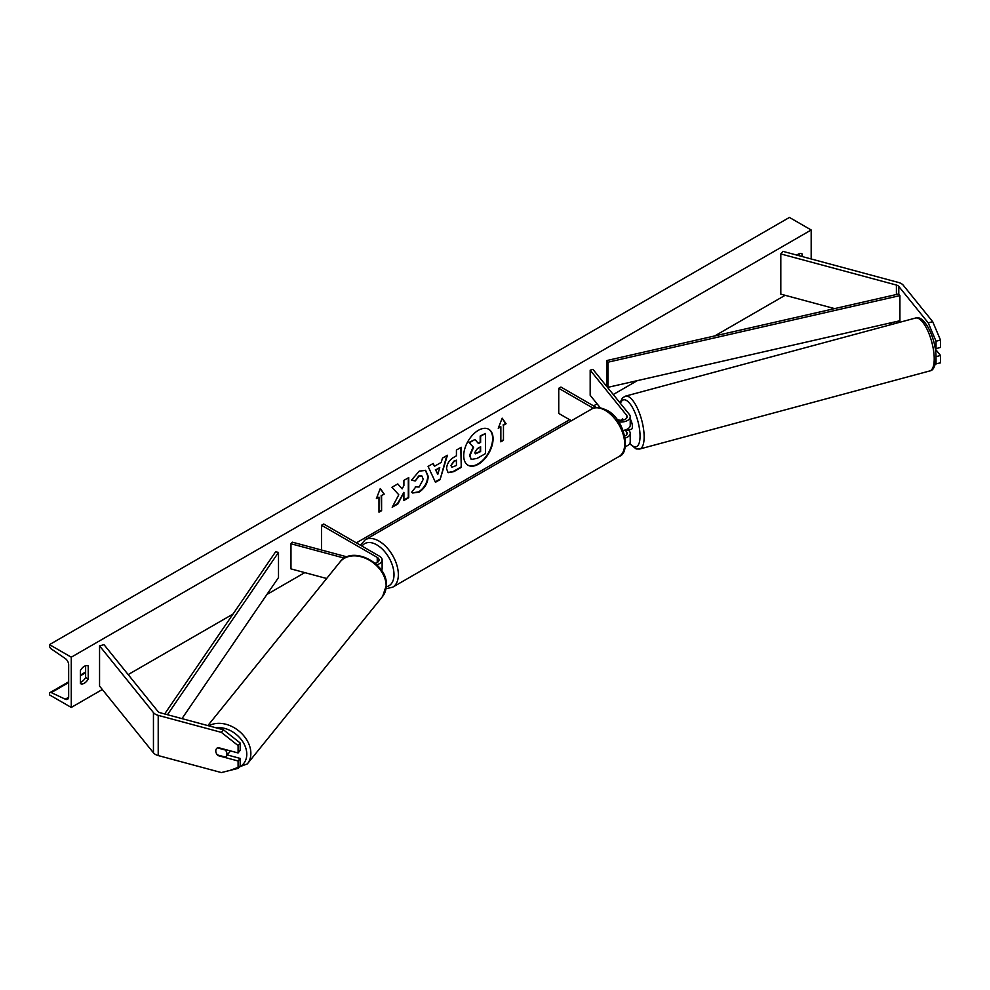<?xml version="1.0" encoding="UTF-8"?>
<svg xmlns="http://www.w3.org/2000/svg" width="990" height="990" viewBox="0 0 990 990"><rect width="100%" height="100%" fill="white"/><g stroke="black" fill="none" stroke-linecap="round" stroke-linejoin="round"><path stroke-width="1.49" d="M623.49 419.946L622.636 418.881A6.15 2.128 -105.1 0 0 622.599 418.894A6.15 2.128 -105.1 0 0 621.72 420.23A6.15 2.128 -105.1 0 1 622.339 419.018L622.673 418.931M623.106 430.44A9.232 5.334 0 0 0 630.222 425.242L630.222 416.703A9.232 5.334 0 0 0 629.355 414.451L592.973 369.406L590.176 370.161L590.176 395.282L600.249 407.756M618.676 421.864A9.232 5.334 0 0 0 630.222 416.703M616.881 419.352A6.15 3.552 0 0 0 623.49 419.946A6.15 3.552 0 0 0 627.14 416.703A6.15 3.552 0 0 0 626.559 415.206L590.176 370.161M625.272 446.552A9.232 5.334 0 0 0 630.222 441.837L630.222 433.286A9.232 5.334 180 0 1 625.197 438.025M596.45 407.558L560.922 387.053L558.744 388.303L558.744 413.436L571.391 420.738M630.222 433.286A9.232 5.334 180 0 0 629.355 431.034L628.514 429.994M625.123 430.007L626.559 431.789A6.15 3.552 180 0 1 627.14 433.286A6.15 3.552 180 0 1 624.814 436.07M558.744 388.303L593.307 408.264M932.691 321.676L940.5 340.04L936.033 341.253L928.236 322.876L932.691 321.676L903.251 285.219A9.851 5.68 0 0 0 901.296 283.61A9.851 5.68 0 0 0 898.487 282.472L782.892 251.349L780.813 253.935L780.813 294.141L834.57 308.608M928.236 322.876L898.784 286.419A4.925 2.846 0 0 0 897.806 285.615A4.925 2.846 0 0 0 896.408 285.046L780.813 253.935M940.5 340.04L940.5 347.428L936.033 348.629L936.033 341.253M892.559 324.225L888.946 323.247M935.303 363.949L940.5 362.847L940.5 355.46L935.34 349.074M936.008 356.623L936.033 364.048M935.055 347.416L936.033 348.629M936.033 356.672L940.5 355.46M218.345 755.172L218.01 755.593A6.15 4.554 38.9 0 1 215.783 750.965A6.15 4.554 38.9 0 1 216.575 748.601A6.15 4.554 38.9 0 1 218.01 747.549L238.095 752.957L238.095 745.569L240.174 742.995L240.174 750.37L238.095 752.957M240.174 742.995L223.443 729.791L221.364 732.365L158.214 715.362A9.851 5.68 180 0 1 155.418 714.236A9.851 5.68 180 0 1 153.45 712.614L99.557 645.876L99.557 686.082L153.45 752.821A9.851 5.68 180 0 0 155.418 754.442A9.851 5.68 180 0 0 158.214 755.568L221.364 772.571L238.095 768.376L238.095 760.988L218.01 755.593M223.443 729.791L160.306 712.788A4.925 2.846 180 0 1 158.895 712.218A4.925 2.846 180 0 1 157.917 711.414L104.012 644.676L99.557 645.876M238.095 768.376L240.174 765.79L240.174 758.414L227.279 754.937M240.174 758.414L238.095 760.988M221.364 732.365L238.095 745.569M375.111 563.248A6.15 3.552 180 0 0 379.046 559.932A6.15 3.552 180 0 0 377.239 557.419L321.527 525.257L323.705 524.007L379.418 556.17A9.232 5.334 180 0 1 382.128 559.932A9.232 5.334 180 0 1 376.794 564.77M382.128 559.932L382.128 568.483A9.232 5.334 180 0 1 381.534 570.364M346.97 556.875L292.273 542.149L290.973 543.757L290.973 568.891L326.663 578.507M344.421 558.15L290.973 543.757M321.527 525.257L321.527 550.032M628.86 429.895A6.15 2.128 -105.1 0 0 629.145 429.883L631.373 429.276A6.15 2.128 -105.1 0 0 632.375 426.554A6.15 2.128 -105.1 0 0 630.222 418.931M629.145 429.883A6.15 2.128 -105.1 0 0 629.405 429.759L626.051 430.65A6.15 2.128 -105.1 0 0 626.67 429.45M626.051 430.65L625.457 429.907M622.339 419.018L623.156 420.032M478.393 464.211A20.765 11.991 120 0 0 491.956 445.908A20.765 11.991 120 0 0 488.775 429.276A20.765 11.991 120 0 0 478.393 430.304A20.765 11.991 120 0 0 464.83 448.606A20.765 11.991 120 0 0 468.022 465.238A20.765 11.991 120 0 0 478.393 464.211M467.8 465.102A20.765 11.991 120 0 0 477.96 463.964A20.765 11.991 120 0 0 491.461 445.859A20.765 11.991 120 0 0 488.553 429.153M80.4 670.502A7.697 4.443 -60 0 1 84.323 666.32A7.697 4.443 -60 0 1 88.172 665.936A7.697 4.443 -60 0 1 88.234 665.985L88.234 679.053A7.697 4.443 -60 0 1 80.475 683.607A7.697 4.443 -60 0 1 80.4 683.57L80.4 670.502M802.048 256.509L802.048 253.861A7.697 4.443 120 0 0 801.974 253.824A7.697 4.443 120 0 0 798.126 254.207A7.697 4.443 120 0 0 796.863 255.111M415.293 486.87L419.104 487.031L423.25 479.308L421.901 475.992L419.104 476.289L415.169 480.992L411.543 480.101L419.253 471.116L425.638 470.411L428.225 476.388C427.804 483.046 424.747 488.293 419.055 492.141L412.657 492.995L411.667 492.216L415.651 487.142M446.552 468.79L446.552 468.74C446.886 463.766 449.386 459.904 454.039 457.17L456.427 455.796L456.427 450.054L461.253 447.27L461.253 467.367L453.791 471.673L448.148 472.688L446.552 468.79M398.784 494.79L392.189 507.239L397.918 503.935L403.908 492.327L403.908 500.482L408.734 497.685L408.734 477.588L403.908 480.373L403.908 485.57L402.138 488.862L397.77 483.924L391.966 487.266L398.784 494.79M71.268 657.187L71.268 707.442L49.5 694.881L49.5 693.829A2.772 1.596 60 0 1 50.069 692.554A2.772 1.596 60 0 1 51.282 692.604L65.29 699.2A5.235 3.019 -120 0 0 67.568 699.287A5.235 3.019 -120 0 0 68.656 696.886L68.656 664.723A5.235 3.019 -120 0 0 65.29 658.536L51.282 648.957A2.772 1.596 60 0 1 49.5 645.678L49.5 644.626L71.268 657.187L811.181 229.989L811.181 258.972M71.268 707.442L102.317 689.51M128.18 674.586L233.009 614.06M266.892 594.495L304.796 572.616M356.351 542.854L569.621 419.723M593.567 405.9L597.106 403.858M613.255 394.527L637.325 380.63M714.731 335.944L785.132 295.292M503.464 425.242L506.076 423.732L502.165 418.164L498.242 428.262L500.853 426.752L500.853 441.837L503.464 440.327L503.464 425.242L503.464 440.327M376.373 498.626L380.296 488.528L384.207 494.097L381.596 495.606L381.596 510.679L378.984 512.189L378.984 497.116L376.373 498.626M434.474 466.29L441.231 462.392L442.456 458.123L447.43 455.252L440.067 479.618L435.439 482.291L428.076 466.414L433.224 463.456L434.474 466.29L432.964 463.605M799.437 255.804L799.437 253.638M85.623 665.75L85.623 677.544A7.697 4.443 -60 0 1 80.4 682.296M49.5 644.626L789.426 217.429L811.181 229.989M85.623 677.544L88.234 679.053M471.116 459.236L469.978 455.61L473.567 447.356L469.396 442.728L474.99 439.511L478.492 443.582L480.62 442.357L480.62 436.256L485.446 433.459L485.446 453.606L477.205 458.37L471.426 459.41M471.079 459.212L469.545 455.363L473.133 447.096L469.396 442.728M478.207 443.248L480.187 442.109L480.187 436.008L485.446 433.459M468.963 442.481L474.99 439.511M503.031 440.067L500.853 441.33M498.49 427.618L500.853 426.752M503.031 424.995L505.643 423.485L502.066 418.399M380.197 488.763L384.207 494.097M383.774 493.849L381.596 495.606M381.162 495.359L381.596 510.679M378.984 511.694L381.162 510.432M376.621 497.97L378.984 497.116M402.138 488.862L397.621 483.999M403.908 499.975L408.301 497.438L408.301 477.836M392.572 506.521L397.473 503.687L403.908 492.327M451.378 465.746L451.96 467.218L456.427 465.473L456.427 460.164L454.138 461.476L450.945 465.498L451.762 467.057M450.945 465.498L453.705 461.229L456.427 460.164M460.82 447.517L461.253 467.367M460.82 467.119L453.358 471.426L447.938 472.552M425.428 470.3L427.791 476.128C427.371 482.786 424.314 488.045 418.609 491.882L412.446 492.859M421.678 475.881L418.659 476.029L415.169 480.992M414.736 480.744L411.593 479.977M439.746 467.565L435.86 469.805L437.79 474.371L439.746 467.565L435.86 469.805M435.427 469.545L437.79 474.371M446.812 455.598L440.067 479.618M439.634 479.37L435.254 481.895M474.829 452.455L475.361 453.816L480.62 451.564L480.62 446.738L477.428 448.569L474.829 452.455M475.163 453.668L480.187 451.316L480.187 446.985M215.783 750.965A6.15 4.554 -141.1 0 0 217.379 754.912L225.349 757.053A6.15 4.554 -141.1 0 0 226.153 756.335A6.15 4.554 -141.1 0 0 226.945 753.972A6.15 4.554 -141.1 0 0 225.349 750.024L217.379 747.871A6.15 4.554 -141.1 0 0 216.575 748.601A6.15 4.554 -141.1 0 0 215.783 750.965M226.153 756.335L229.531 752.152A6.15 4.554 -141.1 0 0 230.187 750.828M606.821 360.546L606.821 385.679L607.947 387.338L607.947 362.204L606.821 360.546L898.784 293.968L899.922 295.614L899.922 320.748L607.947 387.338M899.922 295.614L607.947 362.204M164.662 713.963L275.628 551.764L278.499 552.408L278.499 577.541L181.974 718.616M167.446 714.718L278.499 552.408M626.559 415.206L626.559 418.201M626.559 431.789L626.559 434.783M898.784 286.419L898.784 293.968M898.784 321.007L898.784 322.542M896.408 285.046L896.408 294.513M896.408 321.552L896.408 323.186M158.214 715.362L158.214 755.568M153.45 712.614L153.45 752.821M377.239 557.419L377.239 562.444M591.624 409.068C594.681 406.605 599.754 407.001 606.858 410.268C625.259 419.129 630.976 453.457 619.01 456.501A27.386 15.815 -120 0 0 623.205 434.561A27.386 15.815 -120 0 0 605.311 410.417A27.386 15.815 -120 0 0 591.624 409.068L365.285 539.736A27.386 15.815 60 0 1 378.984 541.085A27.386 15.815 60 0 1 396.879 565.228A27.386 15.815 60 0 1 392.683 587.181L386.1 588.716M386.36 586.736A24.317 14.033 -120 0 0 393.265 568.446A24.317 14.033 -120 0 0 376.806 544.859A24.317 14.033 -120 0 0 361.981 546.096M934.226 358.813A27.386 9.454 -105.1 0 0 927.729 330.672A27.386 9.454 -105.1 0 0 915.54 318.038C924.685 314.362 936.243 339.719 936.008 357.204C935.575 365.892 933.496 370.47 929.771 370.941A27.386 9.454 -105.1 0 0 934.226 358.813M629.863 443.297A24.317 8.39 -105.1 0 0 640.047 436.058A24.317 8.39 -105.1 0 0 631.991 406.692A24.317 8.39 -105.1 0 0 620.458 403.437M915.54 318.038L625.445 396.136A27.386 9.454 74.9 0 1 637.647 408.771A27.386 9.454 74.9 0 1 644.144 436.912A27.386 9.454 74.9 0 1 639.688 449.027L929.771 370.941M65.29 699.2L68.632 697.269M51.282 692.604L68.656 682.568M80.4 675.786L85.623 672.767M215.795 727.724A24.317 17.993 38.9 0 1 246.782 754.207A24.317 17.993 38.9 0 1 238.998 767.262M230.138 770.369L247.352 763.884A27.386 20.27 -141.1 0 0 250.866 753.353A27.386 20.27 -141.1 0 0 235.818 728.739A27.386 20.27 -141.1 0 0 208.902 725.868M386.137 585.87A27.386 20.27 38.9 0 1 382.623 596.401L386.422 585.115C387.622 563.434 352.378 545.007 340.003 561.974A27.386 20.27 38.9 0 1 367.921 559.412A27.386 20.27 38.9 0 1 386.137 585.87M619.01 456.501L392.683 587.181M360.397 545.193L365.285 539.736M625.445 396.136L622.438 397.98L619.988 402.856M629.64 443.693L636.149 448.94L639.688 449.027M50.069 692.554L68.656 681.825M80.4 675.044L85.623 672.037M247.352 763.884L382.623 596.401M207.863 725.596L340.003 561.974"/></g></svg>
